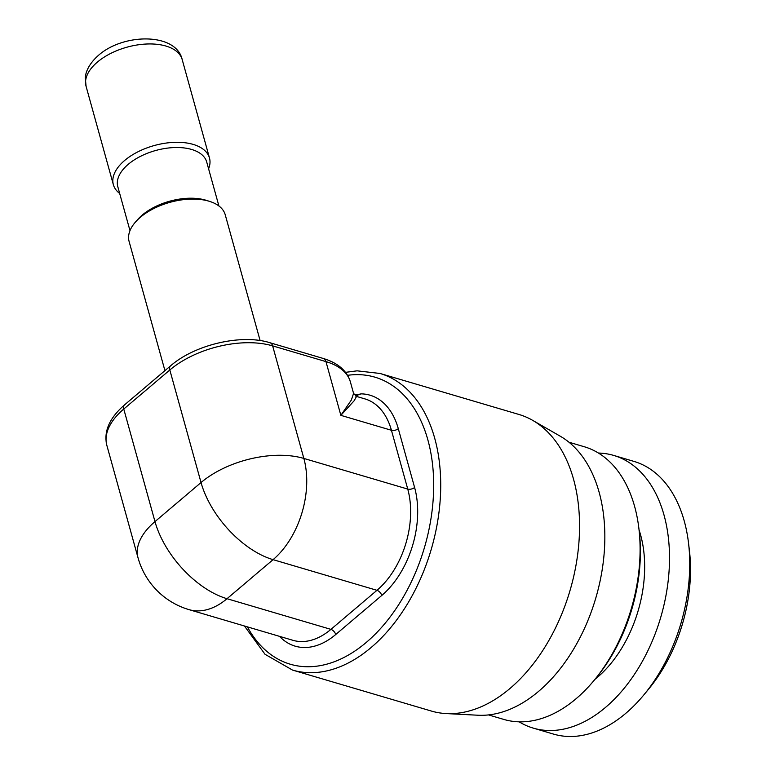<?xml version="1.0" encoding="UTF-8"?>
<svg xmlns="http://www.w3.org/2000/svg" width="775" height="775" viewBox="0 0 775 775"><rect width="100%" height="100%" fill="white"/><g stroke="black" fill="none" stroke-linecap="round" stroke-linejoin="round"><path stroke-width="1.16" d="M138.047 557.864A74.817 40.155 -15.5 0 1 154.981 521.594L201.035 482.544A74.817 40.155 -15.5 0 1 303.848 458.432A74.817 47.847 106.4 0 1 273.071 559.657A74.817 41.191 -130.3 0 1 201.035 482.544L169.822 369.995L123.767 409.035L154.981 521.594A74.817 41.191 49.7 0 0 227.017 598.707A74.817 47.847 106.4 0 1 188.974 609.625A74.817 74.817 0 0 1 138.047 557.864L106.834 445.315A74.817 40.155 164.5 0 1 123.767 409.035A7.479 4.117 -130.3 0 1 124.446 404.957C109.411 418.074 103.54 431.52 106.834 445.315M353.923 394.272L357.701 394.64L361.053 393.865L357.74 395.056L356.946 396.548M446.197 713.572L477.933 715.228A147.143 94.104 106.4 0 0 538.635 691.339A147.143 94.104 -73.6 0 0 604.113 553.951A147.143 94.104 -73.6 0 0 560.267 436.218L532.716 420.379A154.622 98.89 -73.6 0 1 578.789 544.089A154.622 98.89 -73.6 0 1 509.979 688.471A154.622 98.89 106.4 0 1 446.197 713.572A154.622 98.89 106.4 0 1 431.346 711.043L292.504 670.075A154.622 98.89 -73.6 0 0 371.138 647.503A154.622 98.89 -73.6 0 0 440.617 491.815A154.622 98.89 -73.6 0 0 380.041 373.463L357.091 370.828L345.514 372.349M532.716 420.379A154.622 98.89 -73.6 0 0 518.872 414.441L380.041 373.463M568.986 442.225L584.302 446.749A142.154 90.917 106.4 0 1 634.589 506.337A142.154 90.917 -73.6 0 1 638.929 528.831A142.154 90.917 -73.6 0 1 594.28 680.159A142.154 90.917 -73.6 0 1 503.837 719.433L488.512 714.918M594.28 680.159L596.198 677.834A137.165 87.72 -73.6 0 0 639.278 531.824L638.929 528.831M519.124 721.825A142.154 90.917 -73.6 0 0 533.258 728.113A142.154 90.917 -73.6 0 0 638.203 668.457A142.154 90.917 -73.6 0 0 664.01 515.026A142.154 90.917 106.4 0 0 613.722 455.429L633.95 461.396A142.154 90.917 106.4 0 1 684.238 520.994A142.154 90.917 -73.6 0 1 688.578 543.488A142.154 90.917 -73.6 0 1 643.928 694.807A142.154 90.917 -73.6 0 1 553.486 734.09L533.258 728.113M598.436 453.046A142.154 90.917 106.4 0 1 613.722 455.429M643.928 694.807L648.714 689.004A129.687 82.935 -73.6 0 0 689.459 550.957L688.578 543.488M208.601 168.795A49.881 26.767 164.5 0 0 209.483 157.993A49.881 26.767 164.5 0 0 174.956 142.329A49.881 26.767 164.5 0 0 124.639 160.473A49.881 26.767 164.5 0 0 113.353 184.653A49.881 26.767 164.5 0 0 119.679 193.459M260.119 340.583L225.234 214.782A49.881 26.767 164.5 0 0 209.715 201.422A49.881 26.767 164.5 0 0 140.391 217.252A49.881 26.767 164.5 0 0 135.528 221.989A49.881 26.767 164.5 0 0 129.096 241.442L164.93 370.634M129.987 230.64L117.8 186.697A46.142 24.761 -15.5 0 1 128.243 164.329A46.142 24.761 164.5 0 1 174.782 147.541A46.142 24.761 164.5 0 1 206.722 162.043L218.908 205.976M209.715 201.422L206.421 200.376A46.142 24.761 164.5 0 0 142.3 215.024A46.142 24.761 -15.5 0 0 137.805 219.412L135.528 221.989M357.701 394.64A7.479 3.507 54.8 0 0 357.73 395.056A4.883 2.625 -15.5 0 1 355.686 396.073M269.981 342.744C241.471 333.686 194.728 344.652 170.5 365.916A7.479 4.117 -130.3 0 0 169.822 369.995A74.817 40.155 164.5 0 1 272.635 345.873A7.479 4.786 -73.6 0 0 269.981 342.744L323.311 358.476A7.479 4.786 -73.6 0 1 325.965 361.615L340.864 415.352L391.433 430.28A4.989 2.674 164.5 0 0 398.292 428.672L414.596 487.475A4.989 2.674 164.5 0 1 407.747 489.083L391.433 430.28A74.817 47.847 106.4 0 0 364.967 398.912L356.529 396.422L354.165 400.733L340.864 415.352L351.356 400.016L353.574 393.419L350.416 382.017A74.817 40.155 164.5 0 0 325.965 361.615L272.635 345.873L303.848 458.432L407.747 489.083A74.817 47.847 106.4 0 1 376.97 590.317L273.071 559.657L227.017 598.707L330.915 629.368A74.817 47.847 106.4 0 1 292.863 640.286L188.974 609.625M414.596 487.475A79.806 51.043 106.4 0 1 381.775 595.462L335.72 634.512A79.806 51.043 106.4 0 1 279.513 636.343M335.72 634.512A4.989 2.742 -130.3 0 0 330.915 629.368L376.97 590.317A4.989 2.742 -130.3 0 1 381.775 595.462M247.39 626.868A149.643 95.703 -73.6 0 0 366.343 642.359A149.643 95.703 -73.6 0 0 433.215 471.743A149.643 95.703 -73.6 0 0 347.549 375.323M361.053 393.865A79.806 51.043 106.4 0 1 398.292 428.672M594.958 679.336A105.371 67.386 -73.6 0 0 640.586 534.886A105.371 67.386 106.4 0 0 639.055 529.887M182.212 59.646A49.881 26.767 164.5 0 0 147.676 43.972A49.881 26.767 164.5 0 0 97.369 62.116A49.881 26.767 -15.5 0 0 86.073 86.306L85.318 77.936C85.453 73.761 87.536 65.023 98.493 55.325C123.632 32.996 176.274 32.56 182.212 59.646L209.483 157.993M170.5 365.916L124.446 404.957M244.454 626.006L265.031 654.294L292.504 670.075M86.073 86.306L113.353 184.653M323.311 358.476C338.007 362.981 347.045 370.828 350.416 382.017M356.529 396.422L353.574 393.419"/></g></svg>
